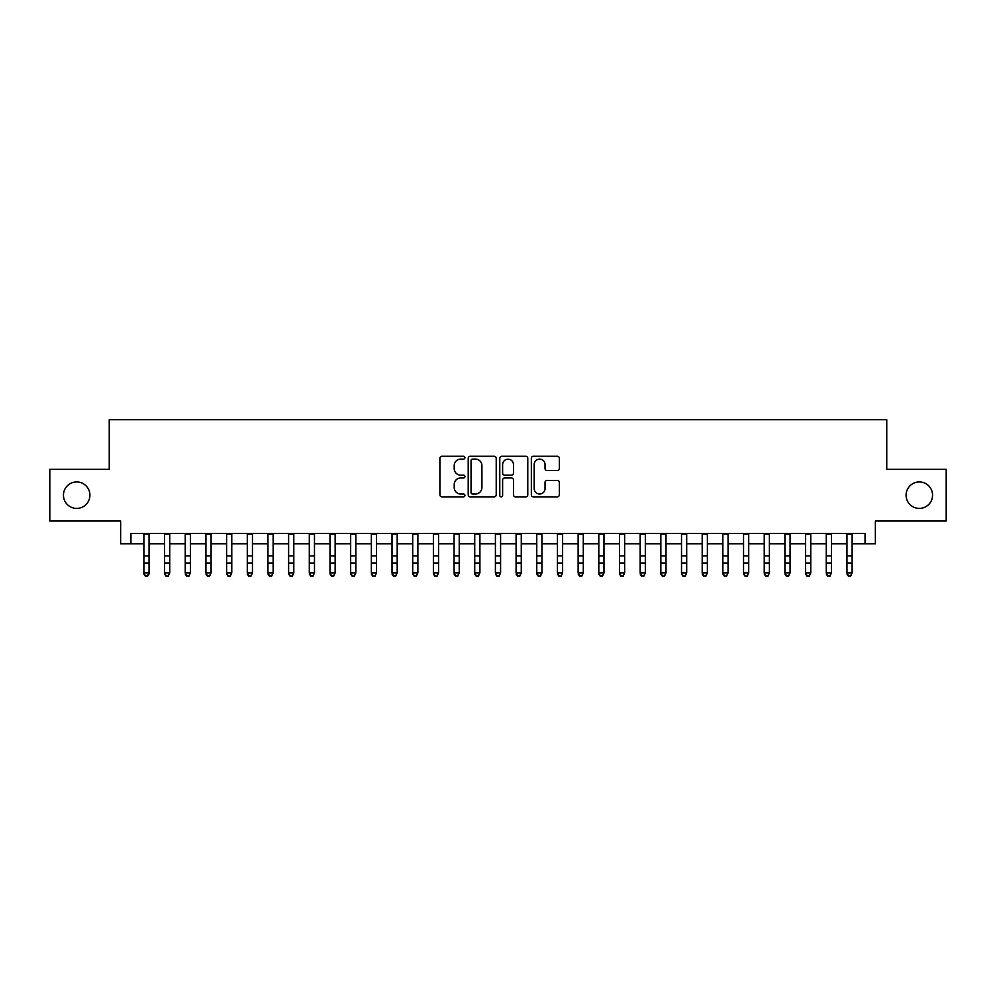<?xml version="1.0" encoding="UTF-8"?>
<svg xmlns="http://www.w3.org/2000/svg" width="996" height="996" viewBox="0 0 996 996"><rect width="100%" height="100%" fill="white"/><g stroke="black" fill="none" stroke-linecap="round" stroke-linejoin="round"><path stroke-width="1.49" d="M464.92 457.687A1.419 1.419 0 0 0 463.501 456.268L441.925 456.268A2.029 2.029 0 0 0 439.896 458.297L439.896 494.825A2.029 2.029 0 0 0 441.925 496.855L463.501 496.855A1.419 1.419 0 0 0 464.92 495.435A1.419 1.419 0 0 0 463.501 494.016L460.7 494.016A6.499 6.499 0 0 1 454.213 487.53L454.213 484.479A6.499 6.499 0 0 1 460.7 477.98L463.501 477.98A1.419 1.419 0 0 0 464.92 476.561A1.419 1.419 0 0 0 463.501 475.142L460.7 475.142A6.499 6.499 0 0 1 454.213 468.643L454.213 465.605A6.499 6.499 0 0 1 460.7 459.106L463.501 459.106A1.419 1.419 0 0 0 464.92 457.687M906.086 495.174A13.234 13.234 0 0 0 919.32 508.408A13.234 13.234 0 0 0 932.555 495.174A13.234 13.234 0 0 0 919.32 481.94A13.234 13.234 0 0 0 906.086 495.174M63.445 495.174A13.234 13.234 0 0 0 76.68 508.408A13.234 13.234 0 0 0 89.914 495.174A13.234 13.234 0 0 0 76.68 481.94A13.234 13.234 0 0 0 63.445 495.174M557.324 470.573A2.029 2.029 0 0 0 559.354 468.543L559.354 458.297A2.029 2.029 0 0 0 557.324 456.268L533.37 456.268A2.029 2.029 0 0 0 531.341 458.297L531.341 494.825A2.029 2.029 0 0 0 533.37 496.855L557.324 496.855A2.029 2.029 0 0 0 559.354 494.825L559.354 482.45A2.029 2.029 0 0 0 557.324 480.421L547.065 480.421A2.029 2.029 0 0 0 545.036 482.45L545.036 488.588A5.428 5.428 0 0 1 539.608 494.016A5.428 5.428 0 0 1 534.18 488.588L534.18 464.534A5.428 5.428 0 0 1 539.608 459.106A5.428 5.428 0 0 1 545.036 464.534L545.036 468.543A2.029 2.029 0 0 0 547.065 470.573L557.324 470.573M130.962 543.766L130.962 533.433L865.038 533.433L865.038 543.766L875.372 543.766L875.372 521.02L946.2 521.02L946.2 469.328L886.751 469.328L886.751 419.702L109.249 419.702L109.249 469.328L49.8 469.328L49.8 521.02L120.628 521.02L120.628 543.766L143.885 543.766M496.22 458.297A2.029 2.029 0 0 0 494.19 456.268L470.249 456.268A2.029 2.029 0 0 0 468.22 458.297L468.22 494.825A2.029 2.029 0 0 0 470.249 496.855L494.19 496.855A2.029 2.029 0 0 0 496.22 494.825L496.22 458.297M501.81 456.268L525.751 456.268A2.029 2.029 0 0 1 527.78 458.297L527.78 494.825A2.029 2.029 0 0 1 525.751 496.855L515.505 496.855A2.029 2.029 0 0 1 513.475 494.825L513.475 480.01A2.029 2.029 0 0 0 511.446 477.98L504.648 477.98A2.029 2.029 0 0 0 502.619 480.01L502.619 495.435A1.419 1.419 0 0 1 501.2 496.855A1.419 1.419 0 0 1 499.78 495.435L499.78 458.297A2.029 2.029 0 0 1 501.81 456.268M149.051 543.766L164.564 543.766M169.731 543.766L185.244 543.766M190.41 543.766L205.923 543.766M211.09 543.766L226.602 543.766M231.769 543.766L247.282 543.766M252.449 543.766L267.949 543.766M273.128 543.766L288.628 543.766M293.808 543.766L309.308 543.766M314.487 543.766L329.987 543.766M335.154 543.766L350.667 543.766M355.833 543.766L371.346 543.766M376.513 543.766L392.026 543.766M397.192 543.766L412.705 543.766M417.872 543.766L433.385 543.766M438.551 543.766L454.064 543.766M459.231 543.766L474.731 543.766M479.91 543.766L495.41 543.766M500.59 543.766L516.09 543.766M521.269 543.766L536.769 543.766M541.936 543.766L557.449 543.766M562.615 543.766L578.128 543.766M583.295 543.766L598.808 543.766M603.974 543.766L619.487 543.766M624.654 543.766L640.167 543.766M645.333 543.766L660.846 543.766M666.013 543.766L681.513 543.766M686.692 543.766L702.192 543.766M707.372 543.766L722.872 543.766M728.051 543.766L743.551 543.766M748.718 543.766L764.231 543.766M769.398 543.766L784.91 543.766M790.077 543.766L805.59 543.766M810.756 543.766L826.269 543.766M831.436 543.766L846.949 543.766M852.115 543.766L865.038 543.766M472.478 459.106A1.419 1.419 0 0 0 471.058 460.526L471.058 492.597A1.419 1.419 0 0 0 472.478 494.016L475.416 494.016A6.499 6.499 0 0 0 481.915 487.53L481.915 465.605A6.499 6.499 0 0 0 475.416 459.106L472.478 459.106M513.475 464.634A5.428 5.428 0 0 0 508.047 459.206A5.428 5.428 0 0 0 502.619 464.634L502.619 473.112A2.029 2.029 0 0 0 504.648 475.142L511.446 475.142A2.029 2.029 0 0 0 513.475 473.112L513.475 464.634M149.051 533.433L149.051 574.02L147.508 576.298L145.441 575.837L147.508 576.298M143.885 533.433L143.885 572.874L149.051 572.874L147.508 575.837M145.441 576.298L143.885 574.02L143.885 572.874L145.441 575.837M164.564 574.02L166.12 576.298L164.564 572.874L169.731 572.874L168.187 576.298L166.12 575.837L168.187 576.298M185.244 574.02L186.787 576.298L185.244 572.874L190.41 572.874L188.867 576.298L186.787 575.837L188.867 576.298M205.923 574.02L207.467 576.298L205.923 572.874L211.09 572.874L209.534 576.298L207.467 575.837L209.534 576.298M226.602 574.02L228.146 576.298L226.602 572.874L231.769 572.874L230.213 576.298L228.146 575.837L230.213 576.298M169.731 533.433L169.731 572.874L168.187 575.837M164.564 533.433L164.564 572.874L166.12 575.837M190.41 533.433L190.41 572.874L188.867 575.837M185.244 533.433L185.244 572.874L186.787 575.837M211.09 533.433L211.09 572.874L209.534 575.837M205.923 533.433L205.923 572.874L207.467 575.837M231.769 533.433L231.769 572.874L230.213 575.837M226.602 533.433L226.602 572.874L228.146 575.837M247.282 574.02L248.826 576.298L247.282 572.874L252.449 572.874L250.892 576.298L248.826 575.837L250.892 576.298M252.449 533.433L252.449 572.874L250.892 575.837M247.282 533.433L247.282 572.874L248.826 575.837M267.949 574.02L269.505 576.298L267.949 572.874L273.128 572.874L271.572 576.298L269.505 575.837L271.572 576.298M273.128 533.433L273.128 572.874L271.572 575.837M267.949 533.433L267.949 572.874L269.505 575.837M288.628 574.02L290.185 576.298L288.628 572.874L293.808 572.874L292.251 576.298L290.185 575.837L292.251 576.298M293.808 533.433L293.808 572.874L292.251 575.837M288.628 533.433L288.628 572.874L290.185 575.837M309.308 574.02L310.864 576.298L309.308 572.874L314.487 572.874L312.931 576.298L310.864 575.837L312.931 576.298M314.487 533.433L314.487 572.874L312.931 575.837M309.308 533.433L309.308 572.874L310.864 575.837M329.987 574.02L331.544 576.298L329.987 572.874L335.154 572.874L333.61 576.298L331.544 575.837L333.61 576.298M350.667 574.02L352.223 576.298L350.667 572.874L355.833 572.874L354.29 576.298L352.223 575.837L354.29 576.298M371.346 574.02L372.902 576.298L371.346 572.874L376.513 572.874L374.969 576.298L372.902 575.837L374.969 576.298M392.026 574.02L393.569 576.298L392.026 572.874L397.192 572.874L395.649 576.298L393.569 575.837L395.649 576.298M412.705 574.02L414.249 576.298L412.705 572.874L417.872 572.874L416.316 576.298L414.249 575.837L416.316 576.298M433.385 574.02L434.928 576.298L433.385 572.874L438.551 572.874L436.995 576.298L434.928 575.837L436.995 576.298M454.064 574.02L455.608 576.298L454.064 572.874L459.231 572.874L457.674 576.298L455.608 575.837L457.674 576.298M474.731 574.02L476.287 576.298L474.731 572.874L479.91 572.874L478.354 576.298L476.287 575.837L478.354 576.298M495.41 574.02L496.967 576.298L495.41 572.874L500.59 572.874L499.033 576.298L496.967 575.837L499.033 576.298M516.09 574.02L517.646 576.298L516.09 572.874L521.269 572.874L519.713 576.298L517.646 575.837L519.713 576.298M536.769 574.02L538.326 576.298L536.769 572.874L541.936 572.874L540.392 576.298L538.326 575.837L540.392 576.298M557.449 574.02L559.005 576.298L557.449 572.874L562.615 572.874L561.072 576.298L559.005 575.837L561.072 576.298M335.154 533.433L335.154 572.874L333.61 575.837M329.987 533.433L329.987 572.874L331.544 575.837M355.833 533.433L355.833 572.874L354.29 575.837M350.667 533.433L350.667 572.874L352.223 575.837M376.513 533.433L376.513 572.874L374.969 575.837M371.346 533.433L371.346 572.874L372.902 575.837M397.192 533.433L397.192 572.874L395.649 575.837M392.026 533.433L392.026 572.874L393.569 575.837M417.872 533.433L417.872 572.874L416.316 575.837M412.705 533.433L412.705 572.874L414.249 575.837M438.551 533.433L438.551 572.874L436.995 575.837M433.385 533.433L433.385 572.874L434.928 575.837M459.231 533.433L459.231 572.874L457.674 575.837M454.064 533.433L454.064 572.874L455.608 575.837M479.91 533.433L479.91 572.874L478.354 575.837M474.731 533.433L474.731 572.874L476.287 575.837M500.59 533.433L500.59 572.874L499.033 575.837M495.41 533.433L495.41 572.874L496.967 575.837M521.269 533.433L521.269 572.874L519.713 575.837M516.09 533.433L516.09 572.874L517.646 575.837M541.936 533.433L541.936 572.874L540.392 575.837M536.769 533.433L536.769 572.874L538.326 575.837M562.615 533.433L562.615 572.874L561.072 575.837M557.449 533.433L557.449 572.874L559.005 575.837M578.128 574.02L579.684 576.298L578.128 572.874L583.295 572.874L581.751 576.298L579.684 575.837L581.751 576.298M598.808 574.02L600.351 576.298L598.808 572.874L603.974 572.874L602.431 576.298L600.351 575.837L602.431 576.298M619.487 574.02L621.031 576.298L619.487 572.874L624.654 572.874L623.098 576.298L621.031 575.837L623.098 576.298M640.167 574.02L641.71 576.298L640.167 572.874L645.333 572.874L643.777 576.298L641.71 575.837L643.777 576.298M583.295 533.433L583.295 572.874L581.751 575.837M578.128 533.433L578.128 572.874L579.684 575.837M603.974 533.433L603.974 572.874L602.431 575.837M598.808 533.433L598.808 572.874L600.351 575.837M624.654 533.433L624.654 572.874L623.098 575.837M619.487 533.433L619.487 572.874L621.031 575.837M645.333 533.433L645.333 572.874L643.777 575.837M640.167 533.433L640.167 572.874L641.71 575.837M660.846 574.02L662.39 576.298L660.846 572.874L666.013 572.874L664.457 576.298L662.39 575.837L664.457 576.298M666.013 533.433L666.013 572.874L664.457 575.837M660.846 533.433L660.846 572.874L662.39 575.837M681.513 574.02L683.069 576.298L681.513 572.874L686.692 572.874L685.136 576.298L683.069 575.837L685.136 576.298M686.692 533.433L686.692 572.874L685.136 575.837M681.513 533.433L681.513 572.874L683.069 575.837M702.192 574.02L703.749 576.298L702.192 572.874L707.372 572.874L705.815 576.298L703.749 575.837L705.815 576.298M707.372 533.433L707.372 572.874L705.815 575.837M702.192 533.433L702.192 572.874L703.749 575.837M722.872 574.02L724.428 576.298L722.872 572.874L728.051 572.874L726.495 576.298L724.428 575.837L726.495 576.298M728.051 533.433L728.051 572.874L726.495 575.837M722.872 533.433L722.872 572.874L724.428 575.837M743.551 574.02L745.108 576.298L743.551 572.874L748.718 572.874L747.174 576.298L745.108 575.837L747.174 576.298M748.718 533.433L748.718 572.874L747.174 575.837M743.551 533.433L743.551 572.874L745.108 575.837M764.231 574.02L765.787 576.298L764.231 572.874L769.398 572.874L767.854 576.298L765.787 575.837L767.854 576.298M769.398 533.433L769.398 572.874L767.854 575.837M764.231 533.433L764.231 572.874L765.787 575.837M784.91 574.02L786.467 576.298L784.91 572.874L790.077 572.874L788.533 576.298L786.467 575.837L788.533 576.298M790.077 533.433L790.077 572.874L788.533 575.837M784.91 533.433L784.91 572.874L786.467 575.837M805.59 574.02L807.134 576.298L805.59 572.874L810.756 572.874L809.213 576.298L807.134 575.837L809.213 576.298M810.756 533.433L810.756 572.874L809.213 575.837M805.59 533.433L805.59 572.874L807.134 575.837M826.269 574.02L827.813 576.298L826.269 572.874L831.436 572.874L829.88 576.298L827.813 575.837L829.88 576.298M831.436 533.433L831.436 572.874L829.88 575.837M826.269 533.433L826.269 572.874L827.813 575.837M846.949 574.02L848.492 576.298L846.949 572.874L852.115 572.874L850.559 576.298L848.492 575.837L850.559 576.298M852.115 533.433L852.115 572.874L850.559 575.837M846.949 533.433L846.949 572.874L848.492 575.837M149.051 555.93L143.885 555.93M149.051 563.026L143.885 563.026M149.051 534.105L143.885 534.105M169.731 555.93L164.564 555.93M169.731 563.026L164.564 563.026M169.731 534.105L164.564 534.105M190.41 555.93L185.244 555.93M190.41 563.026L185.244 563.026M190.41 534.105L185.244 534.105M211.09 555.93L205.923 555.93M211.09 563.026L205.923 563.026M211.09 534.105L205.923 534.105M231.769 555.93L226.602 555.93M231.769 563.026L226.602 563.026M231.769 534.105L226.602 534.105M252.449 555.93L247.282 555.93M252.449 563.026L247.282 563.026M252.449 534.105L247.282 534.105M273.128 555.93L267.949 555.93M273.128 563.026L267.949 563.026M273.128 534.105L267.949 534.105M293.808 555.93L288.628 555.93M293.808 563.026L288.628 563.026M293.808 534.105L288.628 534.105M314.487 555.93L309.308 555.93M314.487 563.026L309.308 563.026M314.487 534.105L309.308 534.105M335.154 555.93L329.987 555.93M335.154 563.026L329.987 563.026M335.154 534.105L329.987 534.105M355.833 555.93L350.667 555.93M355.833 563.026L350.667 563.026M355.833 534.105L350.667 534.105M376.513 555.93L371.346 555.93M376.513 563.026L371.346 563.026M376.513 534.105L371.346 534.105M397.192 555.93L392.026 555.93M397.192 563.026L392.026 563.026M397.192 534.105L392.026 534.105M417.872 555.93L412.705 555.93M417.872 563.026L412.705 563.026M417.872 534.105L412.705 534.105M438.551 555.93L433.385 555.93M438.551 563.026L433.385 563.026M438.551 534.105L433.385 534.105M459.231 555.93L454.064 555.93M459.231 563.026L454.064 563.026M459.231 534.105L454.064 534.105M479.91 555.93L474.731 555.93M479.91 563.026L474.731 563.026M479.91 534.105L474.731 534.105M500.59 555.93L495.41 555.93M500.59 563.026L495.41 563.026M500.59 534.105L495.41 534.105M521.269 555.93L516.09 555.93M521.269 563.026L516.09 563.026M521.269 534.105L516.09 534.105M541.936 555.93L536.769 555.93M541.936 563.026L536.769 563.026M541.936 534.105L536.769 534.105M562.615 555.93L557.449 555.93M562.615 563.026L557.449 563.026M562.615 534.105L557.449 534.105M583.295 555.93L578.128 555.93M583.295 563.026L578.128 563.026M583.295 534.105L578.128 534.105M603.974 555.93L598.808 555.93M603.974 563.026L598.808 563.026M603.974 534.105L598.808 534.105M624.654 555.93L619.487 555.93M624.654 563.026L619.487 563.026M624.654 534.105L619.487 534.105M645.333 555.93L640.167 555.93M645.333 563.026L640.167 563.026M645.333 534.105L640.167 534.105M666.013 555.93L660.846 555.93M666.013 563.026L660.846 563.026M666.013 534.105L660.846 534.105M686.692 555.93L681.513 555.93M686.692 563.026L681.513 563.026M686.692 534.105L681.513 534.105M707.372 555.93L702.192 555.93M707.372 563.026L702.192 563.026M707.372 534.105L702.192 534.105M728.051 555.93L722.872 555.93M728.051 563.026L722.872 563.026M728.051 534.105L722.872 534.105M748.718 555.93L743.551 555.93M748.718 563.026L743.551 563.026M748.718 534.105L743.551 534.105M769.398 555.93L764.231 555.93M769.398 563.026L764.231 563.026M769.398 534.105L764.231 534.105M790.077 555.93L784.91 555.93M790.077 563.026L784.91 563.026M790.077 534.105L784.91 534.105M810.756 555.93L805.59 555.93M810.756 563.026L805.59 563.026M810.756 534.105L805.59 534.105M831.436 555.93L826.269 555.93M831.436 563.026L826.269 563.026M831.436 534.105L826.269 534.105M852.115 555.93L846.949 555.93M852.115 563.026L846.949 563.026M852.115 534.105L846.949 534.105"/></g></svg>
